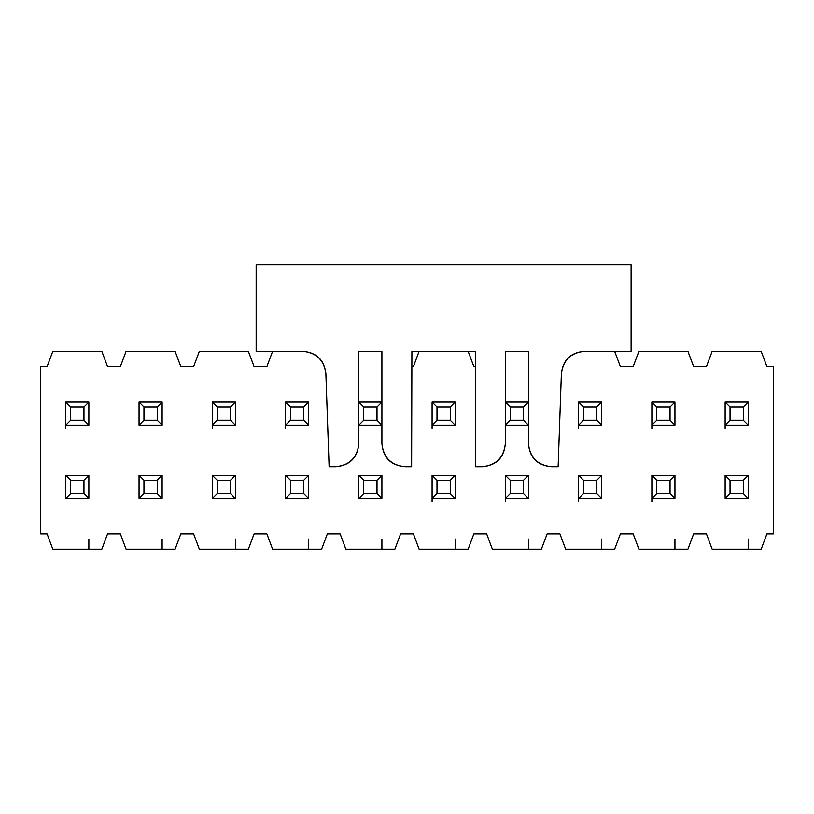 <?xml version="1.0" encoding="UTF-8"?>
<svg xmlns="http://www.w3.org/2000/svg" width="814" height="814" viewBox="0 0 814 814"><rect width="100%" height="100%" fill="white"/><g stroke="black" fill="none" stroke-linecap="round" stroke-linejoin="round"><path stroke-width="1.22" d="M302.818 351.333L256.156 351.333L302.818 351.333C316.361 352.686 324.053 360.103 325.875 373.606C324.226 359.92 316.544 352.503 302.818 351.333M631.104 351.333L584.442 351.333C570.899 352.686 563.207 360.103 561.385 373.606C563.207 360.103 570.899 352.686 584.442 351.333L631.104 351.333L631.104 264.804L256.156 264.804L256.156 351.333L256.156 264.804L631.104 264.804L631.104 351.333M528.428 351.333L505.352 351.333L528.428 351.333L528.428 402.096L528.428 351.333M475.356 351.333L411.904 351.333L475.356 351.333L475.641 466.707L482.275 466.707C496.194 465.232 503.886 457.549 505.352 443.63L505.352 425.173L505.352 443.63C504.08 457.743 496.387 465.435 482.275 466.707L475.641 466.707L475.356 351.333M381.908 351.333L358.832 351.333L381.908 351.333L381.908 402.096L381.908 351.333M325.875 373.606L329.121 466.707L335.755 466.707C349.674 465.232 357.366 457.549 358.832 443.63L358.832 425.173L358.832 443.63C357.56 457.743 349.867 465.435 335.755 466.707L329.121 466.707L325.875 373.606M358.832 402.096L358.832 351.333L358.832 402.096L363.736 407L363.736 420.268L377.004 420.268L377.004 407L363.736 407L377.004 407L381.908 402.096L358.832 402.096L358.832 425.173L363.736 420.268L363.736 407L358.832 402.096L381.908 402.096L381.908 443.63C383.374 457.549 391.066 465.232 404.985 466.707L411.619 466.707L411.904 351.333L411.619 466.707L404.985 466.707C390.873 465.435 383.18 457.743 381.908 443.63L381.908 425.173L377.004 420.268L363.736 420.268L358.832 425.173L381.908 425.173L358.832 425.173L358.832 402.096M505.352 402.096L505.352 351.333L505.352 402.096L510.256 407L510.256 420.268L523.524 420.268L523.524 407L510.256 407L523.524 407L528.428 402.096L505.352 402.096L505.352 425.173L510.256 420.268L510.256 407L505.352 402.096L528.428 402.096L528.428 443.63C529.894 457.549 537.586 465.232 551.505 466.707L558.139 466.707L561.385 373.606L558.139 466.707L551.505 466.707C537.393 465.435 529.7 457.743 528.428 443.63L528.428 425.173L523.524 420.268L510.256 420.268L505.352 425.173L528.428 425.173L505.352 425.173L505.352 402.096M584.442 351.333C570.716 352.503 563.034 359.92 561.385 373.606M730.036 407L730.036 420.268L743.304 420.268L743.304 407L730.036 407L743.304 407L748.208 402.096L725.132 402.096L730.036 407L725.132 402.096L725.132 425.173L730.036 420.268L730.036 407M748.208 425.173L743.304 420.268L730.036 420.268L725.132 425.173L748.208 425.173L725.132 425.173L725.132 402.096L748.208 402.096L748.208 425.173L748.208 402.096L743.304 407L743.304 420.268L748.208 425.173M725.132 425.173L725.132 428.551M656.776 407L656.776 420.268L670.044 420.268L670.044 407L656.776 407L670.044 407L674.948 402.096L651.872 402.096L656.776 407L651.872 402.096L651.872 425.173L656.776 420.268L656.776 407M674.948 425.173L670.044 420.268L656.776 420.268L651.872 425.173L674.948 425.173L651.872 425.173L651.872 402.096L674.948 402.096L674.948 425.173L674.948 402.096L670.044 407L670.044 420.268L674.948 425.173M651.872 425.173L651.872 428.551M583.516 407L583.516 420.268L596.784 420.268L596.784 407L583.516 407L596.784 407L601.688 402.096L578.612 402.096L583.516 407L578.612 402.096L578.612 425.173L583.516 420.268L583.516 407M601.688 425.173L596.784 420.268L583.516 420.268L578.612 425.173L601.688 425.173L578.612 425.173L578.612 402.096L601.688 402.096L601.688 425.173L601.688 402.096L596.784 407L596.784 420.268L601.688 425.173M578.612 425.173L578.612 428.551M528.428 402.096L523.524 407L523.524 420.268L528.428 425.173L528.428 402.096M436.996 407L436.996 420.268L450.264 420.268L450.264 407L436.996 407L450.264 407L455.168 402.096L432.092 402.096L436.996 407L432.092 402.096L432.092 425.173L436.996 420.268L436.996 407M455.168 425.173L450.264 420.268L436.996 420.268L432.092 425.173L455.168 425.173L432.092 425.173L432.092 402.096L455.168 402.096L455.168 425.173L455.168 402.096L450.264 407L450.264 420.268L455.168 425.173M432.092 425.173L432.092 428.551M381.908 402.096L377.004 407L377.004 420.268L381.908 425.173L381.908 402.096M290.476 407L290.476 420.268L303.744 420.268L303.744 407L290.476 407L303.744 407L308.648 402.096L285.572 402.096L290.476 407L285.572 402.096L285.572 425.173L290.476 420.268L290.476 407M308.648 425.173L303.744 420.268L290.476 420.268L285.572 425.173L308.648 425.173L285.572 425.173L285.572 402.096L308.648 402.096L308.648 425.173L308.648 402.096L303.744 407L303.744 420.268L308.648 425.173M285.572 425.173L285.572 428.551M217.216 407L217.216 420.268L230.484 420.268L230.484 407L217.216 407L230.484 407L235.388 402.096L212.312 402.096L217.216 407L212.312 402.096L212.312 425.173L217.216 420.268L217.216 407M235.388 425.173L230.484 420.268L217.216 420.268L212.312 425.173L235.388 425.173L212.312 425.173L212.312 402.096L235.388 402.096L235.388 425.173L235.388 402.096L230.484 407L230.484 420.268L235.388 425.173M212.312 425.173L212.312 428.551M143.956 407L143.956 420.268L157.224 420.268L157.224 407L143.956 407L157.224 407L162.128 402.096L139.052 402.096L143.956 407L139.052 402.096L139.052 425.173L143.956 420.268L143.956 407M162.128 425.173L157.224 420.268L143.956 420.268L139.052 425.173L162.128 425.173L139.052 425.173L139.052 402.096L162.128 402.096L162.128 425.173L162.128 402.096L157.224 407L157.224 420.268L162.128 425.173M70.696 407L70.696 420.268L83.964 420.268L83.964 407L70.696 407L83.964 407L88.868 402.096L65.792 402.096L70.696 407L65.792 402.096L65.792 425.173L70.696 420.268L70.696 407M88.868 425.173L83.964 420.268L70.696 420.268L65.792 425.173L88.868 425.173L65.792 425.173L65.792 402.096L88.868 402.096L88.868 425.173L88.868 402.096L83.964 407L83.964 420.268L88.868 425.173M65.792 425.173L65.792 428.551M730.036 480.26L730.036 493.528L743.304 493.528L743.304 480.26L730.036 480.26L743.304 480.26L748.208 475.356L725.132 475.356L730.036 480.26L725.132 475.356L725.132 498.433L730.036 493.528L730.036 480.26M748.208 498.433L743.304 493.528L730.036 493.528L725.132 498.433L748.208 498.433L725.132 498.433L725.132 475.356L748.208 475.356L748.208 498.433L748.208 475.356L743.304 480.26L743.304 493.528L748.208 498.433M748.208 549.196L748.208 539.061M656.776 480.26L656.776 493.528L670.044 493.528L670.044 480.26L656.776 480.26L670.044 480.26L674.948 475.356L651.872 475.356L656.776 480.26L651.872 475.356L651.872 498.433L656.776 493.528L656.776 480.26M674.948 498.433L670.044 493.528L656.776 493.528L651.872 498.433L674.948 498.433L651.872 498.433L651.872 475.356L674.948 475.356L674.948 498.433L674.948 475.356L670.044 480.26L670.044 493.528L674.948 498.433M651.872 498.433L651.872 501.811M674.948 549.196L674.948 539.061M583.516 480.26L583.516 493.528L596.784 493.528L596.784 480.26L583.516 480.26L596.784 480.26L601.688 475.356L578.612 475.356L583.516 480.26L578.612 475.356L578.612 498.433L583.516 493.528L583.516 480.26M601.688 498.433L596.784 493.528L583.516 493.528L578.612 498.433L601.688 498.433L578.612 498.433L578.612 475.356L601.688 475.356L601.688 498.433L601.688 475.356L596.784 480.26L596.784 493.528L601.688 498.433M578.612 498.433L578.612 501.811M601.688 549.196L601.688 539.061M510.256 480.26L510.256 493.528L523.524 493.528L523.524 480.26L510.256 480.26L523.524 480.26L528.428 475.356L505.352 475.356L510.256 480.26L505.352 475.356L505.352 498.433L510.256 493.528L510.256 480.26M528.428 498.433L523.524 493.528L510.256 493.528L505.352 498.433L528.428 498.433L505.352 498.433L505.352 475.356L528.428 475.356L528.428 498.433L528.428 475.356L523.524 480.26L523.524 493.528L528.428 498.433M505.352 498.433L505.352 501.811M528.428 549.196L528.428 539.061M436.996 480.26L436.996 493.528L450.264 493.528L450.264 480.26L436.996 480.26L450.264 480.26L455.168 475.356L432.092 475.356L436.996 480.26L432.092 475.356L432.092 498.433L436.996 493.528L436.996 480.26M455.168 498.433L450.264 493.528L436.996 493.528L432.092 498.433L455.168 498.433L432.092 498.433L432.092 475.356L455.168 475.356L455.168 498.433L455.168 475.356L450.264 480.26L450.264 493.528L455.168 498.433M432.092 498.433L432.092 501.811M455.168 549.196L455.168 539.061M363.736 480.26L363.736 493.528L377.004 493.528L377.004 480.26L363.736 480.26L377.004 480.26L381.908 475.356L358.832 475.356L363.736 480.26L358.832 475.356L358.832 498.433L363.736 493.528L363.736 480.26M381.908 498.433L377.004 493.528L363.736 493.528L358.832 498.433L381.908 498.433L358.832 498.433L358.832 475.356L381.908 475.356L381.908 498.433L381.908 475.356L377.004 480.26L377.004 493.528L381.908 498.433M381.908 549.196L381.908 539.061M290.476 480.26L290.476 493.528L303.744 493.528L303.744 480.26L290.476 480.26L303.744 480.26L308.648 475.356L285.572 475.356L290.476 480.26L285.572 475.356L285.572 498.433L290.476 493.528L290.476 480.26M308.648 498.433L303.744 493.528L290.476 493.528L285.572 498.433L308.648 498.433L285.572 498.433L285.572 475.356L308.648 475.356L308.648 498.433L308.648 475.356L303.744 480.26L303.744 493.528L308.648 498.433M308.648 549.196L308.648 539.061M217.216 480.26L217.216 493.528L230.484 493.528L230.484 480.26L217.216 480.26L230.484 480.26L235.388 475.356L212.312 475.356L217.216 480.26L212.312 475.356L212.312 498.433L217.216 493.528L217.216 480.26M235.388 498.433L230.484 493.528L217.216 493.528L212.312 498.433L235.388 498.433L212.312 498.433L212.312 475.356L235.388 475.356L235.388 498.433L235.388 475.356L230.484 480.26L230.484 493.528L235.388 498.433M235.388 549.196L235.388 539.061M143.956 480.26L143.956 493.528L157.224 493.528L157.224 480.26L143.956 480.26L157.224 480.26L162.128 475.356L139.052 475.356L143.956 480.26L139.052 475.356L139.052 498.433L143.956 493.528L143.956 480.26M162.128 498.433L157.224 493.528L143.956 493.528L139.052 498.433L162.128 498.433L139.052 498.433L139.052 475.356L162.128 475.356L162.128 498.433L162.128 475.356L157.224 480.26L157.224 493.528L162.128 498.433M162.128 549.196L162.128 539.061M70.696 480.26L70.696 493.528L83.964 493.528L83.964 480.26L70.696 480.26L83.964 480.26L88.868 475.356L65.792 475.356L70.696 480.26L65.792 475.356L65.792 498.433L70.696 493.528L70.696 480.26M88.868 498.433L83.964 493.528L70.696 493.528L65.792 498.433L88.868 498.433L65.792 498.433L65.792 475.356L88.868 475.356L88.868 498.433L88.868 475.356L83.964 480.26L83.964 493.528L88.868 498.433M88.868 549.196L88.868 539.061M761.182 351.333L712.158 351.333L706.44 366.615L693.64 366.615L687.922 351.333L638.898 351.333L633.18 366.615L620.38 366.615L614.662 351.333L620.38 366.615L633.18 366.615L638.898 351.333L687.922 351.333L693.64 366.615L706.44 366.615L712.158 351.333L761.182 351.333L766.9 366.615L761.182 351.333M475.396 366.615L473.86 366.615L468.142 351.333L473.86 366.615L475.396 366.615M419.118 351.333L413.4 366.615L411.864 366.615L413.4 366.615L419.118 351.333M272.598 351.333L266.88 366.615L254.08 366.615L248.362 351.333L199.338 351.333L193.62 366.615L180.82 366.615L175.102 351.333L126.078 351.333L120.36 366.615L107.56 366.615L101.842 351.333L52.818 351.333L47.1 366.615L40.7 366.615L40.7 533.903L47.1 533.903L52.818 549.196L101.842 549.196L107.56 533.903L120.36 533.903L126.078 549.196L175.102 549.196L180.82 533.903L193.62 533.903L199.338 549.196L248.362 549.196L254.08 533.903L266.88 533.903L272.598 549.196L321.622 549.196L327.34 533.903L340.14 533.903L345.858 549.196L394.882 549.196L400.6 533.903L413.4 533.903L419.118 549.196L468.142 549.196L473.86 533.903L486.66 533.903L492.378 549.196L541.402 549.196L547.12 533.903L559.92 533.903L565.638 549.196L614.662 549.196L620.38 533.903L633.18 533.903L638.898 549.196L687.922 549.196L693.64 533.903L706.44 533.903L712.158 549.196L761.182 549.196L766.9 533.903L773.3 533.903L773.3 366.615L766.9 366.615L773.3 366.615L773.3 533.903L766.9 533.903L761.182 549.196L712.158 549.196L706.44 533.903L693.64 533.903L687.922 549.196L638.898 549.196L633.18 533.903L620.38 533.903L614.662 549.196L565.638 549.196L559.92 533.903L547.12 533.903L541.402 549.196L492.378 549.196L486.66 533.903L473.86 533.903L468.142 549.196L419.118 549.196L413.4 533.903L400.6 533.903L394.882 549.196L345.858 549.196L340.14 533.903L327.34 533.903L321.622 549.196L272.598 549.196L266.88 533.903L254.08 533.903L248.362 549.196L199.338 549.196L193.62 533.903L180.82 533.903L175.102 549.196L126.078 549.196L120.36 533.903L107.56 533.903L101.842 549.196L52.818 549.196L47.1 533.903L40.7 533.903L40.7 366.615L47.1 366.615L52.818 351.333L101.842 351.333L107.56 366.615L120.36 366.615L126.078 351.333L175.102 351.333L180.82 366.615L193.62 366.615L199.338 351.333L248.362 351.333L254.08 366.615L266.88 366.615L272.598 351.333"/></g></svg>
